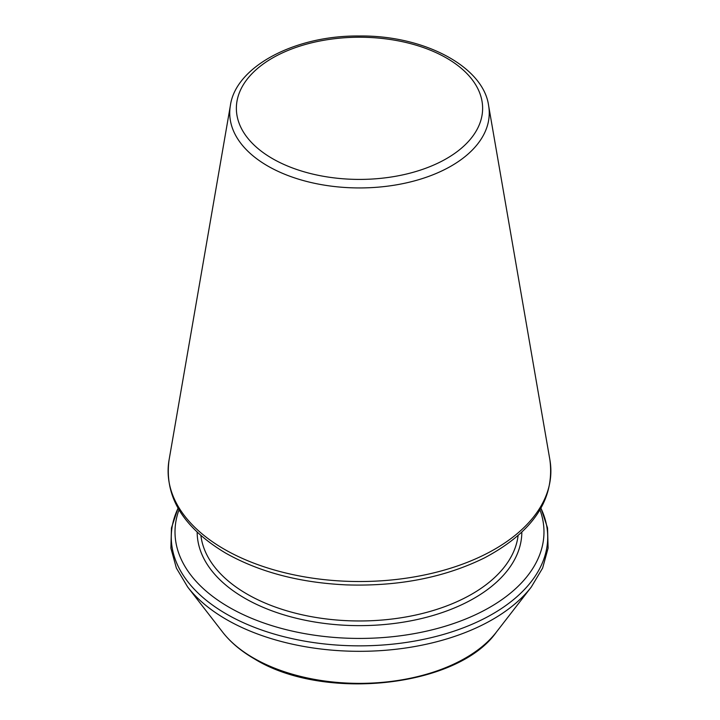 <?xml version="1.0" encoding="UTF-8"?>
<svg xmlns="http://www.w3.org/2000/svg" width="720" height="720" viewBox="0 0 720 720"><rect width="100%" height="100%" fill="white"/><g stroke="black" fill="none" stroke-linecap="round" stroke-linejoin="round"><path stroke-width="1.08" d="M179.001 509.868A184.482 106.515 0 0 0 229.041 607.23A184.482 106.515 0 0 0 447.453 625.545A184.482 106.515 0 0 0 539.982 509.868M267.741 165.996A129.762 74.916 0 0 0 415.053 180.729A129.762 74.916 0 0 0 488.61 105.579C483.417 66.78 424.17 35.109 359.217 36C294.453 35.289 235.566 66.897 230.373 105.579A129.762 74.916 0 0 0 267.741 165.996M272.43 158.589A123.129 71.091 0 0 0 478.431 126.72A123.129 71.091 0 0 0 327.627 39.654A123.129 71.091 0 0 0 272.43 158.589M224.163 549.162A191.385 110.493 0 0 0 441.441 570.888A191.385 110.493 0 0 0 549.927 460.053C554.886 499.356 533.115 531.945 484.605 557.829C444.672 577.512 398.646 586.539 346.527 584.892C299.7 582.741 259.353 572.121 225.504 553.014C182.997 527.472 164.178 496.485 169.056 460.053A191.385 110.493 0 0 0 224.163 549.162M200.898 535.599A158.985 91.791 0 0 0 247.077 594.09A158.985 91.791 0 0 0 415.161 615.159A158.985 91.791 0 0 0 518.094 535.599M197.163 532.197A162.333 93.726 0 0 0 244.71 598.185A162.333 93.726 0 0 0 421.389 618.561A162.333 93.726 0 0 0 521.829 532.197M178.074 508.257A188.208 108.666 0 0 0 226.404 614.025A188.208 108.666 0 0 0 454.221 631.08A188.208 108.666 0 0 0 540.918 508.257M222.651 632.151A149.904 86.553 0 0 0 253.494 658.017A149.904 86.553 0 0 0 496.341 632.151C457.74 687.375 323.379 701.667 254.43 658.89C241.137 651.204 230.544 642.285 222.651 632.151L187.677 587.016A188.208 108.666 0 0 0 226.404 619.488A188.208 108.666 0 0 0 531.306 587.016L542.619 568.089L548.1 548.172L547.542 527.958L540.963 508.167M230.373 105.579L169.056 460.053M488.61 105.579L549.927 460.053M187.677 587.016L176.373 568.089L170.892 548.172L171.45 527.958L178.02 508.167M496.341 632.151L531.306 587.016"/></g></svg>
